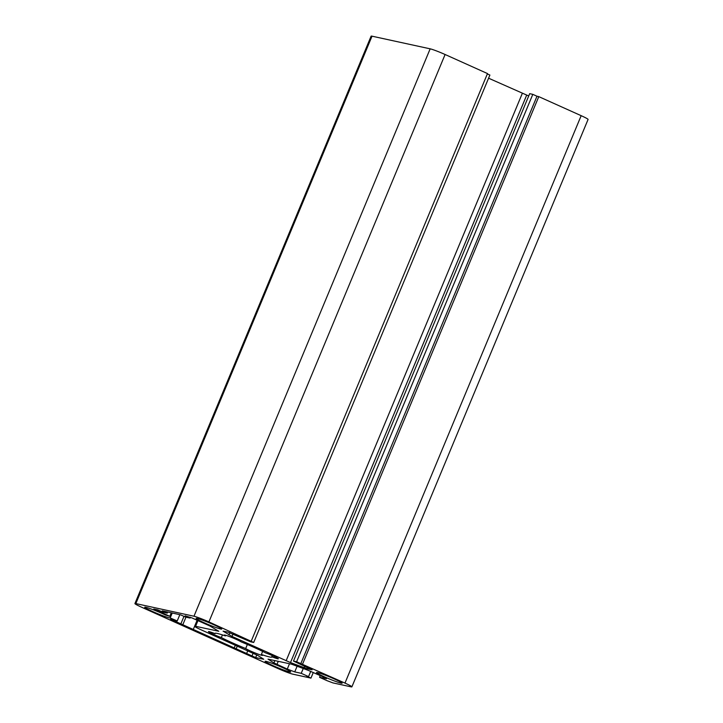 <?xml version="1.0" encoding="UTF-8"?>
<svg xmlns="http://www.w3.org/2000/svg" width="723" height="723" viewBox="0 0 723 723"><rect width="100%" height="100%" fill="white"/><g stroke="black" fill="none" stroke-linecap="round" stroke-linejoin="round"><path stroke-width="1.08" d="M215.038 633.655A9.245 0.66 -157.4 0 0 208.468 631.613A9.245 0.66 -157.4 0 0 212.652 633.981A9.245 0.66 -157.4 0 0 221.328 637.569A30.809 2.205 -157.4 0 0 245.693 648.522A9.245 0.66 -157.4 0 0 254.858 652.869A9.245 0.66 -157.4 0 0 262.539 655.354A9.245 0.66 -157.4 0 0 261.365 654.478A30.809 2.205 -157.4 0 0 271.848 657.044A30.809 2.205 -157.4 0 0 271.767 656.746A9.245 0.66 -157.4 0 0 278.346 658.789A9.245 0.66 -157.4 0 0 274.162 656.421A9.245 0.66 -157.4 0 0 265.486 652.833A30.809 2.205 -157.4 0 0 241.121 641.879A9.245 0.66 -157.4 0 0 231.947 637.541A9.245 0.66 -157.4 0 0 224.275 635.056A9.245 0.66 -157.4 0 0 225.449 635.924A30.809 2.205 -157.4 0 0 214.966 633.366A30.809 2.205 -157.4 0 0 215.038 633.655L215.228 633.212M225.449 635.924L225.721 635.273M271.767 656.746L272.264 655.571M261.365 654.478L262.639 651.405M169.806 616.321L165.413 614.975A13.864 0.994 -157.4 0 0 152.083 609.335A13.864 0.994 -157.4 0 0 144.708 607.221A13.864 0.994 -157.4 0 0 156.412 613.167A13.864 0.994 -157.4 0 0 170.185 617.948L177.225 620.949A21.563 1.545 22.6 0 1 170.556 619.213L255.644 657.578L263.75 659.259L257.867 655.49L201.59 630.031A12.327 0.877 22.6 0 1 194.686 626.272A12.327 0.877 22.6 0 1 195.59 626.299L218.789 631.26L209.86 625.973L191.947 617.921L185.088 615.815L190.059 618.057L185.585 617.081L180.614 614.848L162.277 610.854L167.248 613.095L162.774 612.119L157.804 609.887L153.773 609.01L156.53 610.474A21.563 1.545 22.6 0 1 169.806 616.321L171.27 612.815M167.248 613.095L167.691 612.038M190.059 618.057L190.393 617.261M246.706 653.33L247.763 650.79M236.24 648.621L237.298 646.091M234.116 648.16L235.346 645.214M193.33 629.326L197.108 620.244M182.865 624.618L185.965 617.162M180.741 624.157L183.985 616.358M177.225 620.949L179.837 614.677M170.185 617.948L172.237 613.023M141.835 607.32L277.903 668.495A12.327 0.877 -157.4 0 0 292.842 674.17L310.953 678.111L306.769 676.231L308.558 676.62L301.229 673.321L294.74 671.911L287.275 669.073L273.909 662.91L268.025 659.141L291.604 664.184L308.378 670.411L323.045 676.855L326.498 678.743L319.566 677.315L326.886 680.605L332.86 682.883L350.98 686.823A12.327 0.877 -157.4 0 0 351.884 686.85A12.327 0.877 -157.4 0 0 344.979 683.09L296.611 661.762L293.484 661.075L312.11 669.778L307.248 668.811L290.474 662.584L231.993 636.439L223.064 631.143L227.926 632.119L250.565 641.78L253.701 642.467L208.911 621.916A12.327 0.877 -157.4 0 0 193.972 616.231L135.834 603.588A12.327 0.877 -157.4 0 0 134.93 603.551A12.327 0.877 -157.4 0 0 141.835 607.32M251.306 640.976L487.492 73.565L445.097 54.505A12.327 0.877 -157.4 0 0 430.158 48.83L372.02 36.177A12.327 0.877 -157.4 0 0 371.116 36.15L134.93 603.551M253.701 642.467L489.887 75.056L487.347 73.918M528.721 95.96L488.576 78.201M293.484 661.075L529.67 93.674L532.806 94.352L296.611 661.762M300.804 663.642L536.99 96.231L532.806 94.352M302.594 664.03L538.78 96.629L536.99 96.231M351.884 686.85L588.07 119.449A12.327 0.877 -157.4 0 0 581.165 115.68L538.78 96.629M319.566 677.315L320.271 675.607M301.229 673.321L303.253 668.468M308.558 676.62L310.745 671.36M310.953 678.111L313.294 672.471M282.91 667.763A13.864 0.994 -157.4 0 0 265.079 661.337A13.864 0.994 -157.4 0 0 277.496 667.582A13.864 0.994 -157.4 0 0 290.673 671.992A13.864 0.994 -157.4 0 0 282.91 667.763M213.963 624.835A13.864 0.994 -157.4 0 0 196.132 618.409A13.864 0.994 -157.4 0 0 208.549 624.654A13.864 0.994 -157.4 0 0 221.735 629.064A13.864 0.994 -157.4 0 0 213.963 624.835M334.333 678.951A13.864 0.994 -157.4 0 0 316.502 672.526A13.864 0.994 -157.4 0 0 328.92 678.77A13.864 0.994 -157.4 0 0 342.106 683.181A13.864 0.994 -157.4 0 0 334.333 678.951M245.693 648.522L247.374 644.482M221.328 637.569L222.44 634.911M156.53 610.474L156.864 609.679M195.59 626.299L197.957 620.623M255.644 657.578L256.764 654.884M251.911 656.159L253.14 653.212M135.834 603.588L372.02 36.177M193.972 616.231L430.158 48.83M208.911 621.916L445.097 54.505M228.947 634.921L229.86 632.724M231.993 636.439L233.032 633.944M286.127 660.777L522.313 93.375M290.474 662.584L526.669 95.174M304.139 667.772L304.808 666.163M307.248 668.811L307.79 667.51M344.979 683.09L581.165 115.68M273.909 662.91L274.894 660.551M276.954 664.437L278.265 661.283M287.275 669.073L289.498 663.732M294.74 671.911L297.144 666.145M194.686 626.272L197.18 620.271"/></g></svg>
